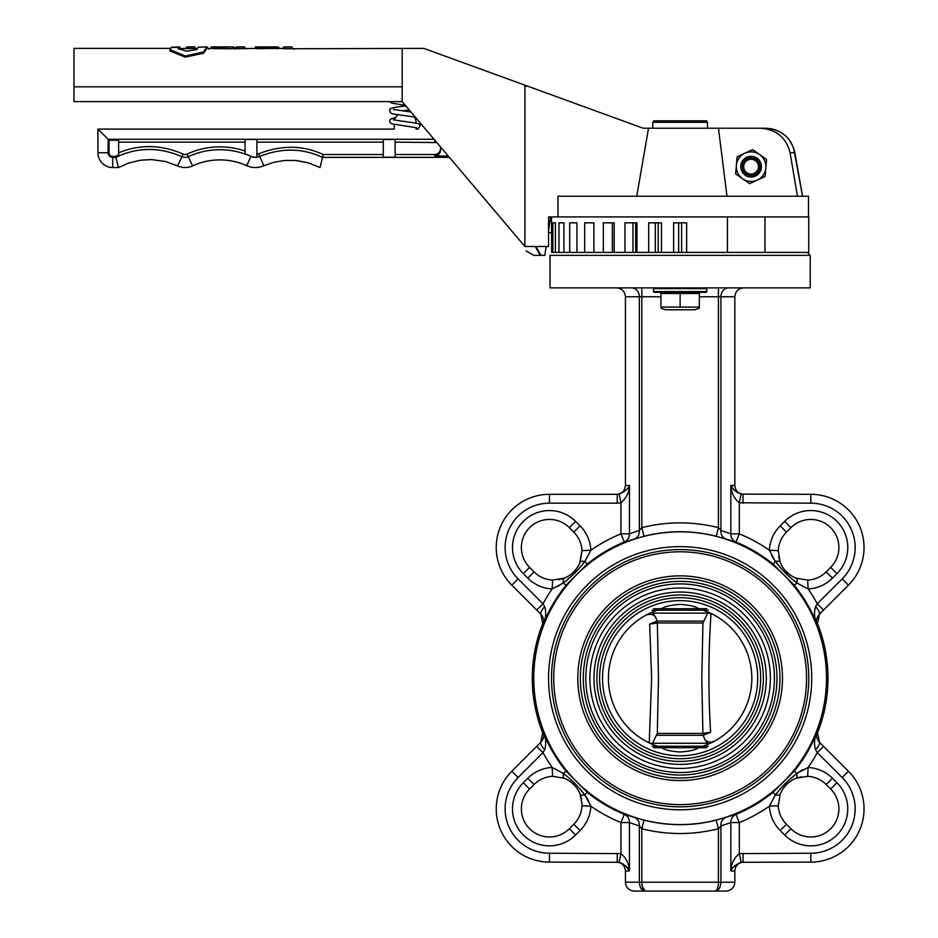 <?xml version="1.0" encoding="UTF-8"?>
<svg xmlns="http://www.w3.org/2000/svg" width="938" height="938" viewBox="0 0 938 938"><rect width="100%" height="100%" fill="white"/><g stroke="black" fill="none" stroke-linecap="round" stroke-linejoin="round"><path stroke-width="1.41" d="M826.495 678.197A146.363 146.363 0 0 0 680.132 531.834A146.363 146.363 0 0 0 533.769 678.197A146.363 146.363 0 0 0 680.132 824.572A146.363 146.363 0 0 0 826.495 678.197M819.519 742.31L817.537 732.766A147.841 147.841 0 0 0 817.537 623.641L819.519 614.085M816.552 622.023L816.998 624.157C814.313 618.388 813.832 612.573 815.556 606.698L817.268 603.791L823.541 610.063L848.444 585.16A53.22 53.22 0 0 0 864.039 547.522A53.22 53.22 0 0 1 848.444 585.16L819.284 614.32C816.447 618.154 815.685 621.437 816.998 624.157A147.16 147.16 0 0 0 794.193 585.218L773.111 564.148L775.327 561.44L769.395 550.243L778.259 550.665L780.193 562.331C783.3 569.776 788.565 575.053 795.999 578.148L807.665 580.083L795.999 578.148A8.876 3.084 -68.5 0 1 796.901 583.002C788.799 576.764 781.612 569.577 775.327 561.44L777.098 563.445M773.111 564.148A147.16 147.16 0 0 0 735.955 542.047L716.233 536.266L718.426 527.672L720.935 530.451L730.831 533.839L730.831 485.427C732.097 488.85 735.533 491.735 741.137 494.103L810.807 494.303A53.22 53.22 0 0 1 864.039 547.522A53.22 53.22 0 0 0 810.807 494.303L810.807 503.167L739.308 502.78C734.02 498.383 731.194 492.602 730.831 485.427L734.841 485.427L734.841 296.76L699.349 296.76M716.233 536.266A146.457 146.457 0 0 0 644.031 536.266L624.321 542.047A8.876 8.454 71.9 0 0 629.445 533.839L639.329 530.451L641.838 527.672L641.838 296.76L625.435 296.76C624.907 291.366 621.953 288.412 616.559 287.884M582.006 550.665A28.093 28.093 0 0 0 573.81 532.151A28.093 28.093 0 0 1 582.006 550.665A28.093 28.093 0 0 0 573.81 532.151A28.093 28.093 0 0 1 582.006 550.665L590.87 550.243A156.025 156.025 0 0 1 620.956 533.839L624.321 542.047A147.16 147.16 0 0 0 587.153 564.148L566.083 585.218L563.363 583.002L552.165 588.935L552.599 580.083L564.266 578.148C571.711 575.041 576.976 569.765 580.071 562.331L582.006 550.665L579.543 563.586M540.745 614.085L542.727 623.641A147.841 147.841 0 0 0 542.727 732.766L540.745 742.31M551.509 678.197A128.623 128.623 0 0 0 680.132 806.832A128.623 128.623 0 0 0 808.755 678.197A128.623 128.623 0 0 0 680.132 549.574A128.623 128.623 0 0 0 551.509 678.197M548.554 678.197A131.578 131.578 0 0 0 680.132 809.787A131.578 131.578 0 0 0 811.71 678.197A131.578 131.578 0 0 0 680.132 546.62A131.578 131.578 0 0 0 548.554 678.197M680.132 287.884L810.233 287.884L810.233 255.359L550.031 255.359L550.031 287.884L680.132 287.884M564.301 778.27L565.52 778.786M566.822 779.419L569.425 780.944M569.917 781.284L574.584 785.317M577.562 789.163L578.64 790.98M552.599 776.324A28.093 28.093 0 0 0 534.085 784.52A28.093 28.093 0 0 1 552.599 776.324A28.093 28.093 0 0 0 534.085 784.52A28.093 28.093 0 0 1 552.599 776.324L564.266 778.259L552.599 776.324L552.165 767.472L563.351 773.393M582.041 803.878L580.071 794.064C576.964 786.63 571.699 781.354 564.266 778.259A8.876 3.084 -68.5 0 1 563.363 773.404C571.465 779.642 578.652 786.83 584.937 794.967L583.166 792.962M543.712 734.372L543.266 732.25C545.951 738.007 546.432 743.834 544.708 749.697L542.996 752.616L536.724 746.343L511.82 771.247L540.98 742.087C543.817 738.241 544.579 734.97 543.266 732.25A147.16 147.16 0 0 0 566.083 771.188L587.153 792.258L584.937 794.967A8.876 3.084 -21.5 0 1 580.071 794.064L580.927 796.573M581.29 797.921L581.478 798.813M680.132 252.404L686.639 252.404L686.639 222.834L673.625 222.834L673.625 252.404L680.132 252.404M832.452 578.16L826.179 571.887A28.093 28.093 0 0 1 807.665 580.083A28.093 28.093 0 0 0 826.179 571.887A28.093 28.093 0 0 1 807.665 580.083A28.093 28.093 0 0 0 826.179 571.887L830.669 567.384A28.093 28.093 0 0 0 821.559 521.575A28.093 28.093 0 0 0 790.945 527.66L786.454 532.151L790.945 527.66L784.672 521.387A36.957 36.957 0 0 1 847.776 547.522A36.957 36.957 0 0 1 836.942 573.657L832.452 578.16A36.957 36.957 0 0 1 808.099 588.935L796.901 583.002L794.193 585.218M778.259 805.742L769.395 806.164L775.327 794.967C781.565 786.876 788.764 779.677 796.901 773.404L808.099 767.472A36.957 36.957 0 0 1 832.452 778.247L836.942 782.749A36.957 36.957 0 0 1 824.959 843.028A36.957 36.957 0 0 1 784.672 835.019L780.182 830.517L786.454 824.244A28.093 28.093 0 0 1 778.259 805.742A28.093 28.093 0 0 0 786.454 824.244A28.093 28.093 0 0 1 778.259 805.742L780.193 794.064L778.259 805.742A28.093 28.093 0 0 0 786.454 824.244L790.945 828.746A28.093 28.093 0 0 0 838.9 808.884A28.093 28.093 0 0 0 830.669 789.022L826.179 784.52A28.093 28.093 0 0 0 807.665 776.324L795.999 778.259C788.553 781.366 783.289 786.642 780.193 794.064L780.744 792.762M780.182 830.517A36.957 36.957 0 0 1 769.395 806.164A156.025 156.025 0 0 1 739.308 822.567L739.308 853.615L810.807 853.24A44.356 44.356 0 0 0 842.172 777.52L817.268 752.616L815.556 749.697C813.832 743.834 814.313 738.018 816.998 732.25C815.685 734.993 816.447 738.276 819.284 742.087L848.444 771.247A53.22 53.22 0 0 1 810.807 862.104L741.137 862.303C735.533 864.66 732.097 867.556 730.831 870.98C731.194 863.804 734.02 858.012 739.308 853.615L741.137 862.303M552.986 252.404L555.413 252.404L555.413 222.834L552.869 222.834L552.869 252.404L551.673 252.404L551.509 216.924M558.954 252.404L563.937 252.404L563.937 222.834L558.954 222.834L558.954 252.404L555.413 252.404M569.706 252.404L576.94 252.404L576.94 222.834L569.706 222.834L569.706 252.404L563.937 252.404M584.691 252.404L593.895 252.404L593.895 222.834L584.691 222.834L584.691 252.404L576.94 252.404M603.345 252.404L614.179 252.404L614.179 222.834L603.345 222.834L603.345 252.404L593.895 252.404M624.954 252.404L636.984 252.404L636.984 222.834L624.954 222.834L624.954 252.404L614.179 252.404M648.686 252.404L661.454 252.404L661.454 222.834L648.686 222.834L648.686 252.404L636.984 252.404M582.006 805.742L582.041 804.382L582.006 805.742A28.093 28.093 0 0 1 573.81 824.244L569.319 828.746L573.81 824.244A28.093 28.093 0 0 0 582.006 805.742A28.093 28.093 0 0 1 573.81 824.244A28.093 28.093 0 0 0 582.006 805.742L590.87 806.164A36.957 36.957 0 0 1 580.083 830.517L575.592 835.019A36.957 36.957 0 0 1 523.322 835.019A36.957 36.957 0 0 1 523.322 782.749L527.813 778.247A36.957 36.957 0 0 1 552.165 767.472A156.025 156.025 0 0 1 542.996 752.616L518.093 777.52A44.356 44.356 0 0 0 549.457 853.24L620.956 853.615C626.244 858.012 629.07 863.804 629.445 870.98C628.167 867.556 624.731 864.66 619.127 862.303L623.219 864.062M587.153 564.148L584.937 561.44C578.699 569.53 571.5 576.718 563.363 583.002A8.876 3.084 -111.5 0 1 564.266 578.148L561.522 579.074M559.951 579.461L558.86 579.672M578.922 564.887L577.386 567.502M577.058 567.994L573.012 572.649M569.178 575.627L567.349 576.706M587.153 792.258A147.16 147.16 0 0 0 624.321 814.36L644.031 820.14L641.838 828.735L639.329 825.956L630.031 822.778M644.031 820.14A146.457 146.457 0 0 0 716.233 820.14L735.955 814.36A8.876 8.454 -108.1 0 0 730.831 822.567L720.935 825.956L718.426 828.735L718.414 882.764M777.637 792.293L775.327 794.967L773.111 792.258L794.193 771.188A147.16 147.16 0 0 0 816.998 732.25M633.314 532.456L629.445 533.839L629.445 485.427C629.07 492.602 626.244 498.383 620.956 502.78L619.127 494.103C624.731 491.735 628.167 488.85 629.445 485.427L625.435 485.427L625.435 296.76M716.292 890.502L715.049 891.1L634.299 891.1C628.917 890.572 625.951 887.618 625.435 882.224L639.329 882.224C639.833 887.911 641.791 890.865 645.215 891.1L715.049 891.1C718.473 890.865 720.431 887.911 720.935 882.224L734.841 882.224C734.313 887.618 731.359 890.572 725.965 891.1L715.049 891.1C717.101 890.654 718.227 887.7 718.426 882.224L720.935 882.224L720.935 825.956A8.876 7.457 -106 0 1 725.719 817.526M726.95 823.939L730.831 822.567L730.831 870.98L734.841 870.98L734.841 882.224M625.435 485.427C624.907 490.82 621.953 493.775 616.559 494.303L619.127 494.103M549.457 503.167L549.457 494.303L617.251 494.303L617.251 503.167L549.457 503.167A44.356 44.356 0 0 0 518.093 578.887L542.996 603.791L544.708 606.698C546.432 612.573 545.951 618.388 543.266 624.157C544.579 621.413 543.817 618.13 540.98 614.32L511.82 585.16A53.22 53.22 0 0 1 549.457 494.303A53.22 53.22 0 0 0 511.82 585.16L518.093 578.887M734.841 870.98C735.357 865.586 738.323 862.632 743.705 862.104L743.013 862.104L743.013 853.24M588.642 800.864L584.937 794.967L590.87 806.164A156.025 156.025 0 0 0 620.956 822.567L624.321 814.36A8.876 8.454 -71.9 0 1 629.445 822.567L620.956 822.567L620.956 853.615L619.127 862.303L549.457 862.104A53.22 53.22 0 0 1 511.82 771.247L518.093 777.52M795.975 578.136L794.697 577.597M793.911 577.222L790.84 575.463M790.347 575.123L785.681 571.09M782.702 567.244L781.635 565.426M771.622 555.542L775.327 561.44A8.876 3.084 -21.5 0 1 780.193 562.331L779.267 559.587M778.868 558.016L778.657 556.926M534.085 571.887L529.595 567.384L534.085 571.887A28.093 28.093 0 0 0 552.599 580.083A28.093 28.093 0 0 1 534.085 571.887A28.093 28.093 0 0 0 552.599 580.083A28.093 28.093 0 0 1 534.085 571.887L527.813 578.16L523.322 573.657A36.957 36.957 0 0 1 523.322 521.387A36.957 36.957 0 0 1 575.592 521.387L580.083 525.878A36.957 36.957 0 0 1 590.87 550.243L584.937 561.44A8.876 3.084 -158.5 0 0 580.071 562.331M590.87 550.243A36.957 36.957 0 0 0 580.083 525.878L573.81 532.151L569.319 527.66A28.093 28.093 0 0 0 529.595 527.66A28.093 28.093 0 0 0 529.595 567.384L523.322 573.657M527.813 778.247L534.085 784.52L529.595 789.022A28.093 28.093 0 0 0 529.595 828.746A28.093 28.093 0 0 0 569.319 828.746A28.093 28.093 0 0 1 529.595 828.746A28.093 28.093 0 0 1 529.595 789.022L523.322 782.749M781.342 791.52L782.878 788.905M783.207 788.412L787.252 783.758M791.097 780.779L792.915 779.701M802.787 769.699L796.901 773.404A8.876 3.084 -111.5 0 1 795.999 778.259L798.742 777.332M800.313 776.945L801.404 776.723M544.708 606.698A8.876 2.767 135 0 0 540.98 614.32L542.129 615.727M543.747 620.487L543.712 622.023M543.7 622.187L543.266 624.133M557.477 586.707L565.38 581.243M566.036 580.692L572.016 575.744M575.17 572.755L577.726 570.023M582.627 564.113L584.937 561.44M543.348 738.1L542.938 739.203M566.083 771.188L563.363 773.404L566.036 775.703M582.627 792.293L577.667 786.314M574.689 783.171L571.957 780.604M626.971 867.474L629.445 870.98L625.435 870.98L625.435 882.224M794.885 775.163L796.901 773.404L794.193 771.188M815.556 749.697A8.876 2.767 -45 0 0 819.284 742.087L818.135 740.68M816.517 735.92L816.552 734.372M816.564 734.22L816.998 732.273M794.228 775.703L788.248 780.662M785.094 783.64L782.538 786.384M775.327 794.967L775.316 794.978A8.876 3.084 -158.5 0 0 780.193 794.064M816.916 618.306L817.326 617.192M777.637 564.113L782.726 570.234M785.575 573.235L788.307 575.803M794.228 580.704L796.901 583.002M737.854 492.837L737.045 492.333M733.305 488.921L730.831 485.427M642.237 886.422L645.215 891.1C643.257 890.865 642.131 887.911 641.838 882.224L718.426 882.224M634.545 817.526A8.876 7.457 -74 0 1 639.329 825.956L639.329 882.224L641.838 882.224L641.838 828.735A155.333 155.333 0 0 0 718.426 828.735L716.233 820.14M741.137 494.103L739.308 502.78L739.308 533.839L735.955 542.047A8.876 8.454 108.1 0 1 730.831 533.839L739.308 533.839A156.025 156.025 0 0 1 769.395 550.243A36.957 36.957 0 0 1 780.182 525.878L784.672 521.387M725.719 538.881A8.876 7.457 106 0 1 720.935 530.451L720.935 296.76A8.876 7.539 -90 0 1 728.474 287.884M644.031 536.266L641.838 527.672A155.333 155.333 0 0 1 718.426 527.672L718.426 287.884M634.545 538.881A8.876 7.457 74 0 0 639.329 530.451L639.329 296.76A8.876 7.539 90 0 0 631.79 287.884M527.813 578.16A36.957 36.957 0 0 0 552.165 588.935A156.025 156.025 0 0 0 542.996 603.791L536.724 610.063M807.665 580.083L808.099 588.935A156.025 156.025 0 0 1 817.268 603.791L842.172 578.887A44.356 44.356 0 0 0 810.807 503.167M786.454 532.151A28.093 28.093 0 0 0 778.259 550.665A28.093 28.093 0 0 1 786.454 532.151A28.093 28.093 0 0 0 778.259 550.665A28.093 28.093 0 0 1 786.454 532.151L780.182 525.878M743.013 494.303L743.013 503.167M819.284 614.32A8.876 2.767 -135 0 0 815.556 606.698M823.541 746.343L817.268 752.616A156.025 156.025 0 0 1 808.099 767.472L807.665 776.324A28.093 28.093 0 0 1 826.179 784.52A28.093 28.093 0 0 0 807.665 776.324A28.093 28.093 0 0 1 826.179 784.52L832.452 778.247M617.251 862.104L617.251 853.24M540.98 742.087A8.876 2.767 45 0 0 544.708 749.697M696.582 748.782L694.976 749.439M702.855 746.214A71.71 71.71 0 0 0 702.855 610.192M660.844 747.269C663.717 749.72 670.154 751.303 680.132 752.018C690.098 751.315 696.535 749.732 699.42 747.269M657.409 610.192A71.71 71.71 0 0 0 657.409 746.214M580.341 678.197A99.791 99.791 0 0 0 680.132 778.001A99.791 99.791 0 0 0 779.924 678.197A99.791 99.791 0 0 0 680.132 578.406A99.791 99.791 0 0 0 580.341 678.197M583.295 678.197A96.837 96.837 0 0 0 680.132 775.046A96.837 96.837 0 0 0 776.969 678.197A96.837 96.837 0 0 0 680.132 581.361A96.837 96.837 0 0 0 583.295 678.197M782.468 678.197A102.336 102.336 0 0 0 680.132 575.862A102.336 102.336 0 0 0 577.796 678.197A102.336 102.336 0 0 0 680.132 780.545A102.336 102.336 0 0 0 782.468 678.197M806.539 678.197A126.407 126.407 0 0 0 680.132 551.79A126.407 126.407 0 0 0 553.725 678.197A126.407 126.407 0 0 0 680.132 804.605A126.407 126.407 0 0 0 806.539 678.197M593.965 678.197A86.167 86.167 0 0 0 680.132 764.364A86.167 86.167 0 0 0 766.299 678.197A86.167 86.167 0 0 0 680.132 592.042A86.167 86.167 0 0 0 593.965 678.197M596.92 678.197A83.212 83.212 0 0 0 680.132 761.41A83.212 83.212 0 0 0 763.344 678.197A83.212 83.212 0 0 0 680.132 594.997A83.212 83.212 0 0 0 596.92 678.197M770.368 678.197A90.236 90.236 0 0 0 680.132 587.974A90.236 90.236 0 0 0 589.896 678.197A90.236 90.236 0 0 0 680.132 768.433A90.236 90.236 0 0 0 770.368 678.197M585.84 678.197A94.292 94.292 0 0 0 680.132 772.502A94.292 94.292 0 0 0 774.425 678.197A94.292 94.292 0 0 0 680.132 583.905A94.292 94.292 0 0 0 585.84 678.197M699.42 609.137C696.547 606.687 690.11 605.104 680.132 604.389C670.166 605.092 663.729 606.675 660.844 609.137M707.627 743.259L704.848 739.625A787.557 545.048 -113 0 0 703.183 735.298A5.909 5.358 90 0 1 702.914 733.422L701.788 678.221L702.961 622.984L707.709 613.147L652.637 613.147L655.416 616.782A787.557 545.048 67 0 0 657.081 621.108A5.909 5.358 -90 0 1 657.35 622.984L658.476 678.186L657.304 733.422L652.555 743.259L707.627 743.259L707.85 744.338M652.039 610.192L708.225 610.192M707.709 613.147L711.039 613.499C708.342 653.141 708.202 692.736 710.617 732.261L702.961 733.41A5.909 5.3 -112.1 0 0 703.348 735.216A5.921 1.712 -66.1 0 1 703.183 735.298L656.225 735.298M707.85 612.068L707.721 612.737M707.627 613.147L707.756 612.561M653.516 608.715L706.748 608.715M653.516 747.692L706.748 747.692M652.039 746.214L708.225 746.214M652.414 744.338L652.543 743.658L649.225 742.908L651.629 678.197L649.647 624.145L657.304 622.996A5.909 5.3 67.9 0 0 656.917 621.191A5.921 1.712 113.9 0 1 657.081 621.108L704.039 621.108M646.012 615.129C650.175 613.675 653.317 614.226 655.416 616.782M652.637 613.147L652.414 612.068M714.252 741.278C710.089 742.72 706.947 742.181 704.848 739.625M710.617 732.261L703.348 735.216M649.647 624.145L656.917 621.191M726.985 196.23L718.461 128.213L765.631 128.213L643.175 128.213L527.777 86.214L524.893 86.214L524.893 246.495L548.554 246.495L548.554 216.924L558.04 216.924L557.934 196.23L808.486 196.23L808.486 216.924L764.974 216.924L808.755 216.924L808.755 252.404L764.974 252.404L764.974 216.924L558.04 216.924L727.442 216.924L727.442 252.404L686.639 252.404M681.609 222.834L681.609 252.404M678.655 222.834L678.655 252.404M673.625 252.404L661.454 252.404M764.974 252.404L727.442 252.404M658.218 222.834L658.218 252.404M655.322 222.834L655.322 252.404M635.671 222.834L635.671 252.404M632.939 222.834L632.939 252.404M612.373 222.834L612.373 252.404M558.954 222.834L563.937 222.834M552.869 222.834L555.413 222.834M706.748 291.589L706.748 288.623L653.516 288.623L653.516 291.589A0.739 0.739 0 0 0 654.255 292.328L706.009 292.328A0.739 0.739 0 0 0 706.748 291.589L653.516 291.589M654.255 287.884A0.739 0.739 0 0 0 653.516 288.623M706.009 287.884A0.739 0.739 0 0 1 706.748 288.623M699.349 292.328L699.349 293.512L660.915 293.512L660.915 292.328L680.132 292.328M660.915 308.156L665.347 309.774L694.917 309.774L699.349 308.156M660.915 293.512L660.915 307.078L699.349 307.078L699.349 293.512M680.132 293.512L680.132 307.078M423.847 48.389L283.452 48.753L284.144 46.9L291.929 46.9L283.452 47.287M283.452 48.377L258.196 48.659L255.546 48.506L255.722 46.947L258.196 47.193L258.196 48.659M255.417 48.377L235.977 48.753L235.977 47.287L236.857 46.9L244.619 46.9L235.977 47.287M197.343 48.377L186.252 48.729L186.252 47.263L187.096 46.9L194.858 46.9L186.252 47.263M186.252 48.377L178.9 48.729M208.998 49.21L206.864 46.9L206.864 48.377L203.558 53.232L185.255 57.124L169.86 50.933L171.197 47.369L178.9 47.369L178.056 48.553L186.779 51.227L196.71 49.632L198.246 47.228L206.735 46.9L203.558 51.942L185.255 55.987L169.86 49.55M233.527 48.401L233.527 46.923L232.436 47.275L232.436 48.741L215.588 48.67L211.273 48.377L211.273 46.9L215.588 47.205L215.588 48.67M73.961 86.824L402.179 86.824L402.179 48.377L402.179 101.609L73.961 101.609L73.961 48.377L170.446 48.377M765.631 128.213C781.26 129.303 791.004 137.452 794.849 152.648L802.553 196.23L793.525 147.688M791.309 142.963L788.377 138.789M784.66 135.095L780.428 132.152M775.749 129.983L770.79 128.67M648.533 128.213L636.726 196.23M794.849 152.648L790.077 152.648L797.417 196.23M790.077 152.648C785.997 137.147 775.855 129.01 759.651 128.213M527.777 86.214L423.824 48.377L524.893 85.17L524.893 86.214M402.179 101.609L524.893 246.495M234.336 48.882L234.336 47.416L233.527 47.205M234.101 48.67L234.101 47.205M234.981 49.057L234.336 47.416M221.943 48.741L221.943 47.275L215.588 47.205M233.527 46.923L221.943 47.275M185.255 57.124L185.255 55.987M203.558 53.232L203.558 51.942M211.261 48.377L206.735 48.377L206.735 46.9M178.9 48.835L178.9 47.369M198.364 47.135L206.864 46.9L198.364 47.217M171.314 47.263L179.85 46.9L171.314 47.369M179.006 48.729L179.006 47.263L182.019 49.233M194.014 48.729L194.014 47.263L196.898 48.987M243.728 48.753L243.728 47.299L246.53 48.694M263.367 48.776L263.367 47.31L258.196 47.193M277.144 48.776L277.144 47.31L263.367 47.31M279.606 48.377L278 46.9L277.144 47.31M291.038 48.764L291.038 47.299L294.11 49.222M394.195 129.104L97.951 129.104L394.195 129.104L394.195 124.461M535.879 246.495L541.003 255.359L533.734 255.359L544.837 255.359L546.162 246.495M550.583 216.924L548.554 230.514M434.083 139.27L108.116 139.27L108.116 152.753L109.066 152.753A3.658 3.658 0 0 0 112.724 156.412L115.62 156.412L118.645 154.934L118.645 140.231L109.066 140.231L97.951 129.104L97.951 152.753A14.785 14.785 0 0 0 112.724 167.539L118.469 167.539L128.752 163.036L139.95 160.304L151.569 159.589L165.065 161.43L177.575 165.838A17.658 17.658 0 0 0 192.56 165.909A65.05 65.05 0 0 1 246.706 165.674A20.999 20.999 0 0 0 263.836 165.756L273.919 162.286L284.683 160.457L295.693 160.468L308.368 162.86L320.057 167.539L322.543 157.373L449.408 157.373M245.053 142.13L118.645 142.13M383.29 142.13L256.883 142.13M436.862 142.553L395.121 142.13M245.053 151.03A78.077 78.077 0 0 0 187.096 154.09A4.631 4.631 0 0 1 183.156 154.067C161.172 144.569 139.668 144.147 118.645 152.824M115.62 156.412L115.866 157.373C137.147 147.09 159.167 146.844 181.937 156.646A7.492 7.492 0 0 0 188.292 156.681A75.228 75.228 0 0 1 250.892 156.412A10.834 10.834 0 0 0 259.732 156.447C281.388 147.723 302.329 148.028 322.543 157.373L323.247 154.512C302.868 145.132 281.306 144.909 258.583 153.832A7.973 7.973 0 0 1 256.883 154.371M109.066 152.753L109.066 140.231M448.27 156.025L434.704 156.025L434.704 154.512L395.121 154.512M434.704 154.512C438.281 154.125 440.25 152.085 440.626 148.392M440.626 148.251L440.45 146.785M383.29 154.512L323.247 154.512M254.784 157.197A10.67 10.67 0 0 1 250.962 156.259A75.38 75.38 0 0 0 245.053 153.879L245.053 139.457L256.883 139.457L256.883 157.103A10.67 10.67 0 0 1 255.933 157.197L254.784 157.197M434.704 156.025C438.281 155.626 440.25 153.586 440.626 149.892L440.626 146.985M526.054 250.927L533.734 255.359L526.054 250.927M97.951 129.104L97.951 152.753L108.116 152.753A4.608 4.608 0 0 0 112.724 157.373L115.866 157.373L118.469 167.539L112.724 167.539L112.724 156.412M383.29 139.457L395.121 139.457L395.121 157.197L383.29 157.197L383.29 139.457M551.673 232.589L548.554 232.589M416.085 127.662L416.085 129.104L417.996 129.104L420.247 125.235C417.469 123.957 425.336 124.344 405.017 121.565L393.327 119.794M743.717 166.272A7.387 7.387 0 0 0 750.717 174.034A7.387 7.387 0 0 0 758.479 167.046A7.387 7.387 0 0 0 751.49 159.272A7.387 7.387 0 0 0 743.717 166.272M759.956 167.116A8.876 8.876 0 0 1 750.635 175.512A8.876 8.876 0 0 1 742.239 166.19A8.876 8.876 0 0 1 751.561 157.795A8.876 8.876 0 0 1 759.956 167.116M757.036 158.182A10.353 10.353 0 0 1 759.569 172.592A10.353 10.353 0 0 1 745.159 175.125A10.353 10.353 0 0 1 742.626 160.715A10.353 10.353 0 0 1 757.036 158.182M759.592 154.547A14.785 14.785 0 0 1 757.341 180.061A14.785 14.785 0 0 1 736.377 165.358A14.785 14.785 0 0 1 759.592 154.547L752.604 149.646L737.127 156.857L735.627 173.858L749.603 183.66L765.08 176.461L766.581 159.448L759.592 154.547M707.486 128.213L707.486 122.303L652.778 122.303L652.778 128.213M706.713 122.303L706.713 120.826L680.789 120.826L680.789 122.303M653.657 122.303L653.657 120.826L680.789 120.826M653.552 122.303L653.657 120.826M566.083 585.218A147.16 147.16 0 0 0 543.266 624.157M549.457 853.24L549.457 862.104A53.22 53.22 0 0 1 511.82 771.247M838.9 547.522A28.093 28.093 0 0 0 790.945 527.66M838.9 808.884A28.093 28.093 0 0 0 830.669 789.022L836.942 782.749M830.669 567.384L836.942 573.657M848.444 585.16L842.172 578.887M784.672 835.019L790.945 828.746M810.807 853.24L810.807 862.104M660.915 296.76L641.838 296.76L641.838 287.884M842.172 777.52L848.444 771.247M730.831 822.567L739.308 822.567L735.955 814.36A147.16 147.16 0 0 0 773.111 792.258M629.445 533.839L620.956 533.839L620.956 502.78L617.251 503.167M629.445 822.567L629.445 870.98M575.592 521.387L569.319 527.66A28.093 28.093 0 0 0 529.595 527.66A28.093 28.093 0 0 0 529.595 567.384M580.083 830.517L573.81 824.244M575.592 835.019L569.319 828.746M602.559 678.197A77.573 77.573 0 0 0 680.132 755.782A77.573 77.573 0 0 0 757.705 678.197A77.573 77.573 0 0 0 680.132 600.625A77.573 77.573 0 0 0 602.559 678.197M760.648 678.197A80.516 80.516 0 0 0 680.132 597.694A80.516 80.516 0 0 0 599.616 678.197A80.516 80.516 0 0 0 680.132 758.713A80.516 80.516 0 0 0 760.648 678.197M657.304 733.422L702.914 733.422M657.35 622.984L702.961 622.984M414.725 122.89L416.085 122.89A10.939 10.939 0 0 0 414.315 116.945M434.704 142.13L434.704 140.63M183.156 154.067L177.575 165.838A17.658 17.658 0 0 0 192.56 165.909A65.05 65.05 0 0 1 246.706 165.674A20.999 20.999 0 0 0 263.836 165.756L273.919 162.286M258.583 153.832L263.836 165.756M250.962 156.259L246.706 165.674M187.096 154.09L192.56 165.909M535.235 246.495L540.358 255.359M97.951 152.753A14.785 14.785 0 0 0 112.724 167.539M807.278 252.404L810.233 255.359M625.435 870.98C624.907 865.586 621.953 862.632 616.559 862.104M734.841 485.427C735.357 490.82 738.323 493.775 743.705 494.303M734.841 296.76C735.357 291.366 738.323 288.412 743.705 287.884M235.977 48.377L233.316 48.377M211.191 46.97L211.191 48.448M233.316 46.9L211.261 46.9M255.371 46.912L255.371 48.389M278 46.9L255.417 46.9M128.752 163.036L139.95 160.304M141.873 160.046L151.569 159.589M165.065 161.43L177.575 165.838M295.693 160.468L284.683 160.457M296.9 160.574L308.368 162.86M397.864 114.717A10.939 10.939 0 0 0 394.57 120.052M389.751 101.609L391.697 103.121L405.345 105.337M405.849 105.935L404.993 106.041C383.325 108.398 391.486 109.875 389.68 111.81C392.412 113.486 386.315 113.228 405.017 115.655L415.346 117.144M409.249 109.945L402.05 110.848M393.327 109.453L410.961 111.974M395.519 117.684L391.627 118.587L389.751 120.087L389.692 122.163L391.685 123.816L416.695 127.767M415.487 119.349L416.953 119.044"/></g></svg>
